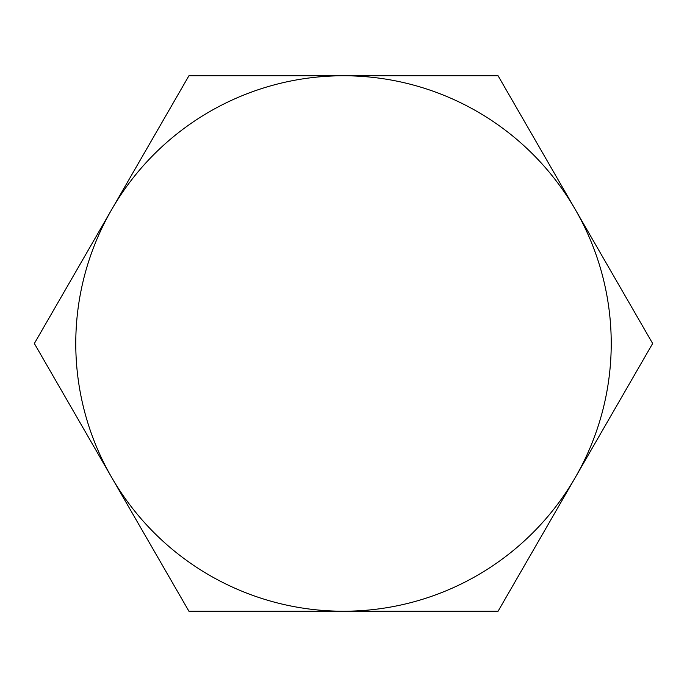 <?xml version="1.0" encoding="UTF-8"?>
<svg xmlns="http://www.w3.org/2000/svg" width="687" height="687" viewBox="0 0 687 687"><rect width="100%" height="100%" fill="white"/><g stroke="black" fill="none" stroke-linecap="round" stroke-linejoin="round"><path stroke-width="1.03" d="M111.638 209.638L34.35 343.5L188.925 611.232L498.075 611.232L652.65 343.5L498.075 75.768L343.5 75.768A267.732 267.732 0 0 1 575.362 477.362A267.732 267.732 0 0 1 111.638 477.362A267.732 267.732 0 0 1 343.5 75.768L188.925 75.768L111.638 209.638"/></g></svg>
